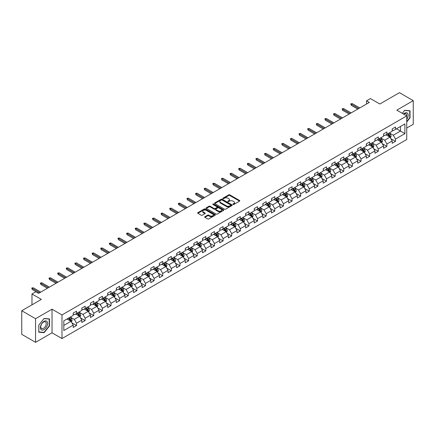 <?xml version="1.0" encoding="UTF-8"?>
<svg xmlns="http://www.w3.org/2000/svg" width="435" height="435" viewBox="0 0 435 435"><rect width="100%" height="100%" fill="white"/><g stroke="black" fill="none" stroke-linecap="round" stroke-linejoin="round"><path stroke-width="0.65" d="M233.046 204.461A0.538 0.31 0 0 0 233.807 204.461L239.571 201.133A0.767 0.44 0 0 0 239.794 200.818A0.767 0.44 0 0 0 239.571 200.502L229.805 194.869A0.767 0.44 0 0 0 228.718 194.869L222.954 198.197A0.538 0.31 0 0 0 223.715 198.632L224.46 198.202A2.452 1.419 0 0 1 227.935 198.202L228.745 198.675A2.452 1.419 0 0 1 229.462 199.676A2.452 1.419 0 0 1 228.745 200.676L228 201.106A0.538 0.31 0 0 0 228.761 201.546L229.506 201.117A2.452 1.419 0 0 1 232.975 201.117L233.791 201.584A2.452 1.419 0 0 1 234.508 202.59A2.452 1.419 0 0 1 233.791 203.591L233.046 204.02A0.538 0.31 0 0 0 233.046 204.461L233.046 204.02M204.907 216.728A0.767 0.44 0 0 0 204.678 217.043A0.767 0.44 0 0 0 204.907 217.353L207.642 218.935A0.767 0.44 0 0 0 208.729 218.935L215.129 215.238A0.767 0.44 0 0 0 215.352 214.928A0.767 0.44 0 0 0 215.129 214.613L205.363 208.979A0.767 0.44 0 0 0 204.281 208.979L197.881 212.671A0.767 0.44 0 0 0 197.653 212.987A0.767 0.44 0 0 0 197.881 213.297L201.187 215.211A0.767 0.44 0 0 0 202.275 215.211L205.016 213.628A0.767 0.44 0 0 0 205.238 213.313A0.767 0.44 0 0 0 205.016 213.003L203.373 212.052A2.05 1.185 0 0 1 202.77 211.214A2.05 1.185 0 0 1 204.037 210.121A2.05 1.185 0 0 1 206.277 210.377L212.704 214.091A2.05 1.185 0 0 1 213.302 214.928A2.05 1.185 0 0 1 212.035 216.021A2.05 1.185 0 0 1 209.8 215.765L208.729 215.146A0.767 0.44 0 0 0 207.642 215.146L204.907 216.728L204.907 217.353L207.642 215.787L207.642 215.146M406.73 128.031L413.25 124.269L413.25 100.654L399.433 92.677L379.815 104.008L370.419 98.582L366.553 100.817L369.315 102.41L38.606 293.342L35.844 291.749L31.972 293.984L31.972 304.832M35.567 318.708L35.567 342.323L52.037 332.813L52.037 309.203L35.567 318.708L21.75 310.731L41.368 299.405L31.972 293.984M52.037 309.203L61.982 314.945L406.73 115.906L406.73 139.521L61.982 338.555L61.982 314.945M413.25 100.654L396.78 110.164L406.73 115.906M224.514 209.197A0.767 0.44 0 0 0 225.602 209.197L232.002 205.499A0.767 0.44 0 0 0 232.225 205.189A0.767 0.44 0 0 0 232.002 204.874L222.236 199.235A0.767 0.44 0 0 0 221.154 199.235L214.749 202.933A0.767 0.44 0 0 0 214.526 203.243A0.767 0.44 0 0 0 214.749 203.558L224.514 209.197M213.096 204.575A0.538 0.31 0 0 1 213.639 204.651L223.557 210.377L217.163 214.063A0.767 0.44 0 0 1 216.081 214.063L206.315 208.43L206.315 207.805A0.767 0.44 0 0 0 206.092 208.115A0.767 0.44 0 0 0 206.315 208.43M206.315 207.805L209.056 206.223A0.767 0.44 0 0 1 210.138 206.223L214.102 208.506A0.767 0.44 0 0 0 215.184 208.506L217 207.457A0.767 0.44 0 0 0 217.228 207.147A0.767 0.44 0 0 0 217 206.832L212.878 204.45A0.538 0.31 0 0 1 213.639 204.015L223.563 209.746A0.767 0.44 0 0 1 223.791 210.056A0.767 0.44 0 0 1 223.563 210.371L223.563 209.746M35.567 342.323L21.75 334.346L21.75 310.731M71.906 322.873L76.516 325.538L76.516 323.21L81.823 320.144L81.823 322.476L85.14 320.562L85.14 318.23L90.447 315.168L90.447 317.496L93.759 315.582L93.759 313.254L99.066 310.193L99.066 312.52L102.383 310.606L102.383 308.274L107.69 305.212L107.69 307.54L111.001 305.626L111.001 303.298L116.308 300.237L116.308 302.564L119.625 300.65L119.625 298.323L124.932 295.256L124.932 297.589L128.249 295.675L128.249 293.342L133.55 290.281L133.55 292.608L136.867 290.694L136.867 288.367L142.174 285.3L142.174 287.633L145.491 285.719L145.491 283.386L150.793 280.325L150.793 282.652L154.11 280.738L154.11 278.411L159.417 275.35L159.417 277.677L162.733 275.763L162.733 273.436L168.035 270.369L168.035 272.701L171.352 270.787L171.352 268.455L176.659 265.393L176.659 267.721L179.976 265.807L179.976 263.479L185.283 260.413L185.283 262.745L188.594 260.831L188.594 258.499L193.901 255.437L193.901 257.765L197.218 255.851L197.218 253.523L202.525 250.462L202.525 252.789L205.837 250.875L205.837 248.548L211.144 245.481L211.144 247.814L214.46 245.9L214.46 243.567L219.767 240.506L219.767 242.833L223.084 240.919L223.084 238.592L228.386 235.525L228.386 237.858L231.703 235.944L231.703 233.611L237.01 230.55L237.01 232.877L240.327 230.963L240.327 228.636L245.628 225.575L245.628 227.902L248.945 225.988L248.945 223.661L254.252 220.594L254.252 222.927L257.569 221.007L257.569 218.68L262.87 215.619L262.87 217.946L266.187 216.032L266.187 213.705L271.494 210.638L271.494 212.971L274.811 211.057L274.811 208.724L280.118 205.663L280.118 207.99L283.43 206.076L283.43 203.749L288.737 200.687L288.737 203.014L292.054 201.1L292.054 198.773L297.361 195.707L297.361 198.039L300.672 196.12L300.672 193.792L305.979 190.731L305.979 193.058L309.296 191.144L309.296 188.817L314.603 185.75L314.603 188.083L317.92 186.169L317.92 183.836L323.221 180.775L323.221 183.102L326.538 181.188L326.538 178.861L331.845 175.8L331.845 178.127L335.162 176.213L335.162 173.88L340.464 170.819L340.464 173.152L343.78 171.232L343.78 168.905L349.087 165.844L349.087 168.171L352.404 166.257L352.404 163.93L357.706 160.863L357.706 163.196L361.023 161.282L361.023 158.949L366.33 155.888L366.33 158.215L369.647 156.301L369.647 153.974L374.954 150.912L374.954 153.24L378.265 151.326L378.265 148.993L383.572 145.932L383.572 148.259L386.889 146.345L386.889 144.018L392.196 140.956L392.196 143.284L395.507 141.37L395.507 139.042L404.903 133.616L404.903 123.915L400.483 126.471L400.483 131.065L404.903 133.616M76.516 325.538L73.2 327.452L73.2 325.124L63.809 330.546L63.809 320.845L73.2 315.424L73.2 313.091L76.516 311.177L76.516 313.51L81.823 310.443L81.823 308.116L85.14 306.202L85.14 308.529L90.447 305.468L90.447 303.141L93.759 301.227L93.759 303.554L99.066 300.493L99.066 298.16L102.383 296.246L102.383 298.579L107.69 295.512L107.69 293.185L111.001 291.271L111.001 293.598L116.308 290.536L116.308 288.204L119.625 286.29L119.625 288.622L124.932 285.556L124.932 283.228L128.249 281.315L128.249 283.642L133.55 280.58L133.55 278.253L136.867 276.339L136.867 278.666L142.174 275.605L142.174 273.272L145.491 271.358L145.491 273.691L150.793 270.624L150.793 268.297L154.11 266.383L154.11 268.71L159.417 265.649L159.417 263.316L162.733 261.402L162.733 263.735L168.035 260.668L168.035 258.341L171.352 256.427L171.352 258.754L176.659 255.693L176.659 253.366L179.976 251.452L179.976 253.779L185.283 250.718L185.283 248.385L188.594 246.471L188.594 248.798L193.901 245.737L193.901 243.41L197.218 241.496L197.218 243.823L202.525 240.762L202.525 238.429L205.837 236.515L205.837 238.848L211.144 235.781L211.144 233.454L214.46 231.54L214.46 233.867L219.767 230.806L219.767 228.478L223.084 226.559L223.084 228.892L228.386 225.83L228.386 223.498L231.703 221.584L231.703 223.911L237.01 220.85L237.01 218.522L240.327 216.608L240.327 218.935L245.628 215.874L245.628 213.541L248.945 211.627L248.945 213.96L254.252 210.893L254.252 208.566L257.569 206.652L257.569 208.979L262.87 205.918L262.87 203.591L266.187 201.671L266.187 204.004L271.494 200.943L271.494 198.61L274.811 196.696L274.811 199.023L280.118 195.962L280.118 193.635L283.43 191.721L283.43 194.048L288.737 190.987L288.737 188.654L292.054 186.74L292.054 189.073L297.361 186.006L297.361 183.679L300.672 181.765L300.672 184.092L305.979 181.031L305.979 178.703L309.296 176.784L309.296 179.117L314.603 176.05L314.603 173.723L317.92 171.809L317.92 174.136L323.221 171.075L323.221 168.747L326.538 166.833L326.538 169.161L331.845 166.099L331.845 163.767L335.162 161.853L335.162 164.185L340.464 161.119L340.464 158.791L343.78 156.877L343.78 159.205L349.087 156.143L349.087 153.811L352.404 151.897L352.404 154.229L357.706 151.162L357.706 148.835L361.023 146.921L361.023 149.249L366.33 146.187L366.33 143.86L369.647 141.946L369.647 144.273L374.954 141.212L374.954 138.879L378.265 136.965L378.265 139.298L383.572 136.231L383.572 133.904L386.889 131.99L386.889 134.317L392.196 131.256L392.196 128.923L395.507 127.009L395.507 129.342L404.903 123.915M75.636 314.021L79.61 316.316L74.309 319.377L70.329 317.082M73.2 314.146L74.309 314.782L76.516 313.51M74.309 319.377L76.516 323.21M79.61 316.316L81.823 320.144M84.254 309.04L88.234 311.34L82.927 314.402L78.947 312.107M81.823 309.171L82.927 309.807L85.14 308.529M82.927 314.402L85.14 318.23M88.234 311.34L90.447 315.168M92.878 304.065L96.858 306.36L91.551 309.426L87.571 307.126M90.447 304.19L91.551 304.832L93.759 303.554M91.551 309.426L93.759 313.254M96.858 306.36L99.066 310.193M101.496 299.084L105.477 301.384L100.17 304.446L96.195 302.151M99.066 299.215L100.17 299.851L102.383 298.579M100.17 304.446L102.383 308.274M105.477 301.384L107.69 305.212M110.12 294.109L114.1 296.409L108.793 299.47L104.813 297.17M107.69 294.239L108.793 294.876L111.001 293.598M108.793 299.47L111.001 303.298M114.1 296.409L116.308 300.237M118.739 289.134L122.719 291.428L117.412 294.49L113.437 292.195M116.308 289.259L117.412 289.895L119.625 288.622M117.412 294.49L119.625 298.323M122.719 291.428L124.932 295.256M127.363 284.153L131.343 286.453L126.036 289.514L122.056 287.22M124.932 284.283L126.036 284.92L128.249 283.642M126.036 289.514L128.249 293.342M131.343 286.453L133.55 290.281M135.981 279.178L139.961 281.472L134.66 284.539L130.679 282.239M133.55 279.303L134.66 279.944L136.867 278.666M134.66 284.539L136.867 288.367M139.961 281.472L142.174 285.3M144.605 274.197L148.585 276.497L143.278 279.558L139.298 277.264M142.174 274.327L143.278 274.963L145.491 273.691M143.278 279.558L145.491 283.386M148.585 276.497L150.793 280.325M153.229 269.221L157.204 271.522L151.902 274.583L147.922 272.283M150.793 269.347L151.902 269.988L154.11 268.71M151.902 274.583L154.11 278.411M157.204 271.522L159.417 275.35M161.847 264.246L165.827 266.541L160.52 269.602L156.54 267.308M159.417 264.371L160.52 265.007L162.733 263.735M160.52 269.602L162.733 273.436M165.827 266.541L168.035 270.369M170.471 259.265L174.446 261.565L169.144 264.627L165.164 262.332M168.035 259.396L169.144 260.032L171.352 258.754M169.144 264.627L171.352 268.455M174.446 261.565L176.659 265.393M179.089 254.29L183.07 256.585L177.763 259.651L173.782 257.351M176.659 254.415L177.763 255.057L179.976 253.779M177.763 259.651L179.976 263.479M183.07 256.585L185.283 260.413M187.713 249.309L191.694 251.609L186.387 254.671L182.406 252.376M185.283 249.44L186.387 250.076L188.594 248.798M186.387 254.671L188.594 258.499M191.694 251.609L193.901 255.437M196.332 244.334L200.312 246.629L195.005 249.695L191.03 247.395M193.901 244.459L195.005 245.101L197.218 243.823M195.005 249.695L197.218 253.523M200.312 246.629L202.525 250.462M204.956 239.359L208.936 241.653L203.629 244.715L199.649 242.42M202.525 239.484L203.629 240.12L205.837 238.848M203.629 244.715L205.837 248.548M208.936 241.653L211.144 245.481M213.574 234.378L217.554 236.678L212.247 239.739L208.273 237.439M211.144 234.508L212.247 235.145L214.46 233.867M212.247 239.739L214.46 243.567M217.554 236.678L219.767 240.506M222.198 229.403L226.178 231.697L220.871 234.764L216.891 232.464M219.767 229.528L220.871 230.169L223.084 228.892M220.871 234.764L223.084 238.592M226.178 231.697L228.386 235.525M230.816 224.422L234.797 226.722L229.495 229.783L225.515 227.489M228.386 224.552L229.495 225.189L231.703 223.911M229.495 229.783L231.703 233.611M234.797 226.722L237.01 230.55M239.44 219.447L243.421 221.741L238.114 224.808L234.133 222.508M237.01 219.572L238.114 220.213L240.327 218.935M238.114 224.808L240.327 228.636M243.421 221.741L245.628 225.575M248.064 214.471L252.039 216.766L246.737 219.827L242.757 217.533M245.628 214.596L246.737 215.233L248.945 213.96M246.737 219.827L248.945 223.661M252.039 216.766L254.252 220.594M256.683 209.491L260.663 211.791L255.356 214.852L251.376 212.552M254.252 209.621L255.356 210.257L257.569 208.979M255.356 214.852L257.569 218.68M260.663 211.791L262.87 215.619M265.306 204.515L269.281 206.81L263.98 209.877L260 207.577M262.87 204.64L263.98 205.282L266.187 204.004M263.98 209.877L266.187 213.705M269.281 206.81L271.494 210.638M273.925 199.534L277.905 201.835L272.598 204.896L268.618 202.601M271.494 199.665L272.598 200.301L274.811 199.023M272.598 204.896L274.811 208.724M277.905 201.835L280.118 205.663M282.549 194.559L286.529 196.854L281.222 199.921L277.242 197.62M280.118 194.684L281.222 195.326L283.43 194.048M281.222 199.921L283.43 203.749M286.529 196.854L288.737 200.687M291.167 189.584L295.147 191.878L289.84 194.94L285.866 192.645M288.737 189.709L289.84 190.345L292.054 189.073M289.84 194.94L292.054 198.773M295.147 191.878L297.361 195.707M299.791 184.603L303.771 186.903L298.464 189.964L294.484 187.664M297.361 184.734L298.464 185.37L300.672 184.092M298.464 189.964L300.672 193.792M303.771 186.903L305.979 190.731M308.41 179.628L312.39 181.922L307.083 184.989L303.108 182.689M305.979 179.753L307.083 180.394L309.296 179.117M307.083 184.989L309.296 188.817M312.39 181.922L314.603 185.75M317.033 174.647L321.014 176.947L315.707 180.008L311.726 177.714M314.603 174.778L315.707 175.414L317.92 174.136M315.707 180.008L317.92 183.836M321.014 176.947L323.221 180.775M325.652 169.672L329.632 171.966L324.331 175.033L320.35 172.733M323.221 169.797L324.331 170.438L326.538 169.161M324.331 175.033L326.538 178.861M329.632 171.966L331.845 175.8M334.276 164.691L338.256 166.991L332.949 170.052L328.969 167.758M331.845 164.821L332.949 165.458L335.162 164.185M332.949 170.052L335.162 173.88M338.256 166.991L340.464 170.819M342.9 159.716L346.874 162.016L341.573 165.077L337.593 162.777M340.464 159.846L341.573 160.482L343.78 159.205M341.573 165.077L343.78 168.905M346.874 162.016L349.087 165.844M351.518 154.74L355.498 157.035L350.191 160.096L346.211 157.802M349.087 154.865L350.191 155.502L352.404 154.229M350.191 160.096L352.404 163.93M355.498 157.035L357.706 160.863M360.142 149.76L364.117 152.06L358.815 155.121L354.835 152.826M357.706 149.89L358.815 150.526L361.023 149.249M358.815 155.121L361.023 158.949M364.117 152.06L366.33 155.888M368.76 144.784L372.741 147.079L367.434 150.146L363.453 147.846M366.33 144.909L367.434 145.551L369.647 144.273M367.434 150.146L369.647 153.974M372.741 147.079L374.954 150.912M377.384 139.804L381.364 142.104L376.058 145.165L372.077 142.87M374.954 139.934L376.058 140.57L378.265 139.298M376.058 145.165L378.265 148.993M381.364 142.104L383.572 145.932M386.003 134.828L389.983 137.128L384.676 140.19L380.701 137.89M383.572 134.959L384.676 135.595L386.889 134.317M384.676 140.19L386.889 144.018M389.983 137.128L392.196 140.956M396.502 128.765L400.483 131.065L393.3 135.209L389.32 132.914M392.196 129.978L393.3 130.614L395.507 129.342M393.3 135.209L395.507 139.042M52.037 332.813L61.982 338.555M366.553 100.817L366.553 104.008M63.809 325.44L70.992 321.296L67.012 318.996M70.992 321.296L73.2 325.124M390.896 138.705L395.507 141.37M382.273 143.68L386.889 146.345M373.654 148.661L378.265 151.326M365.03 153.637L369.647 156.301M356.412 158.617L361.023 161.282M347.788 163.593L352.404 166.257M339.169 168.568L343.78 171.232M330.546 173.549L335.162 176.213M321.922 178.524L326.538 181.188M313.303 183.505L317.92 186.169M304.679 188.48L309.296 191.144M296.061 193.455L300.672 196.12M287.437 198.436L292.054 201.1M278.819 203.411L283.43 206.076M270.195 208.392L274.811 211.057M261.576 213.367L266.187 216.032M252.952 218.348L257.569 221.007M244.334 223.324L248.945 225.988M235.71 228.299L240.327 230.963M227.086 233.28L231.703 235.944M218.468 238.255L223.084 240.919M209.844 243.236L214.46 245.9M201.226 248.211L205.837 250.875M192.602 253.186L197.218 255.851M183.983 258.167L188.594 260.831M175.359 263.142L179.976 265.807M166.741 268.123L171.352 270.787M158.117 273.098L162.733 275.763M149.499 278.074L154.11 280.738M140.875 283.054L145.491 285.719M132.251 288.03L136.867 290.694M123.632 293.011L128.249 295.675M115.009 297.986L119.625 300.65M106.39 302.961L111.001 305.626M97.766 307.942L102.383 310.606M89.148 312.917L93.759 315.582M80.524 317.898L85.14 320.562M406.73 121.974L410.015 117.885L410.015 110.773L404.686 110.294L402.25 113.323M38.802 332.204L44.131 332.683L49.465 326.043L49.465 318.937L44.131 318.458L38.802 325.092L38.802 332.204M409.743 117.722L410.015 117.885M49.188 325.886L49.465 326.043M43.571 332.356L44.131 332.683M233.258 204.537L233.791 204.227A2.452 1.419 0 0 0 234.508 203.227L234.508 202.59M229.462 199.676L229.462 200.312A2.452 1.419 0 0 1 228.745 201.318L228.217 201.623M239.56 201.139L229.805 195.505A0.767 0.44 0 0 0 228.718 195.505L223.171 198.708M232.002 204.874L232.002 205.499L222.236 199.877A0.767 0.44 0 0 0 221.154 199.877L214.759 203.564L214.749 202.933M230.642 205.407A0.538 0.31 0 0 0 230.642 204.967L222.073 200.018A0.538 0.31 0 0 0 221.312 200.018L220.529 200.475A2.452 1.419 0 0 0 219.811 201.476A2.452 1.419 0 0 0 220.529 202.476L226.385 205.858A2.452 1.419 0 0 0 229.859 205.858L230.642 205.407L230.642 206.043A0.538 0.31 0 0 0 230.8 205.826L230.8 205.189M219.811 201.476L219.811 202.112A2.452 1.419 0 0 0 220.529 203.118L220.529 202.476M230.642 206.043L229.859 206.5A2.452 1.419 0 0 1 226.385 206.5L220.529 203.118M206.326 208.436L209.056 206.859L209.056 206.223M217.228 207.147L217.228 207.783A0.767 0.44 0 0 1 217 208.099L215.184 209.143A0.767 0.44 0 0 1 214.102 209.143L210.138 206.859A0.767 0.44 0 0 0 209.056 206.859M218.207 210.877A2.05 1.185 0 0 0 220.447 211.138A2.05 1.185 0 0 0 221.714 210.04A2.05 1.185 0 0 0 221.11 209.202L218.849 207.897A0.767 0.44 0 0 0 217.761 207.897L215.945 208.947A0.767 0.44 0 0 0 215.716 209.257A0.767 0.44 0 0 0 215.945 209.572L218.207 210.877L218.207 211.519A2.05 1.185 0 0 0 220.447 211.774A2.05 1.185 0 0 0 221.714 210.681L221.714 210.04M215.716 209.257L215.716 209.898A0.767 0.44 0 0 0 215.945 210.208L215.945 209.572M218.207 211.519L215.945 210.208M213.302 214.928L213.302 215.564A2.05 1.185 0 0 1 212.035 216.663A2.05 1.185 0 0 1 209.8 216.402L208.729 215.787A0.767 0.44 0 0 0 207.642 215.787M202.77 211.214L202.77 211.856A2.05 1.185 0 0 0 203.373 212.693L203.373 212.052M205.005 213.634L203.373 212.693M215.118 215.249L205.363 209.616A0.767 0.44 0 0 0 204.281 209.616L197.892 213.302M390.418 137.884L391.076 136.226A2.072 1.196 -120 0 0 390.418 134.464L389.276 132.941M387.286 135.568L386.514 134.535M387.563 133.931L388.705 135.454A2.072 1.196 60 0 1 389.298 136.699L389.961 136.313A2.072 1.196 -120 0 0 389.368 135.067L388.227 133.545M387.705 133.844L388.972 135.535A1.055 0.609 60 0 1 389.162 135.856L389.961 136.313M358.761 108.505L351.23 104.161L351.23 105.308L350.735 103.873L351.23 104.161L352.225 103.584L359.75 107.929M351.23 105.308L357.766 109.082M350.735 103.873L352.225 103.584M406.73 119.418A5.079 2.931 120 0 0 407.682 117.619A5.079 2.931 120 0 0 407.367 113.122A5.079 2.931 120 0 0 403.473 114.03M409.4 110.718L409.743 110.914L409.743 117.803L406.73 121.55M402.261 113.328L404.572 110.452L409.743 110.914M406.73 116.178A3.844 2.218 120 0 0 405.991 113.72A3.844 2.218 120 0 0 403.696 114.155M44.022 329.654A5.079 2.931 120 0 0 47.616 323.433A5.079 2.931 120 0 0 44.022 321.356A5.079 2.931 120 0 0 40.428 327.582A5.079 2.931 120 0 0 44.022 329.654M43.516 328.354A3.844 2.218 120 0 0 46.028 324.967A3.844 2.218 120 0 0 45.441 321.884A3.844 2.218 120 0 0 43.516 322.074A3.844 2.218 120 0 0 41.004 325.462A3.844 2.218 120 0 0 41.597 328.545A3.844 2.218 120 0 0 43.516 328.354M38.856 325.043L44.022 318.616L49.188 319.078L49.188 325.967L44.022 332.394L38.856 331.932L38.845 325.037M48.845 318.882L49.188 319.078M381.799 142.859L382.457 141.201A2.072 1.196 -120 0 0 381.794 139.439L380.652 137.917M378.667 140.548L377.89 139.51M378.939 138.906L380.081 140.429A2.072 1.196 60 0 1 380.674 141.674L381.337 141.293A2.072 1.196 -120 0 0 380.745 140.048L379.603 138.526M379.086 138.825L380.353 140.51A1.055 0.609 60 0 1 380.543 140.831L381.337 141.293M373.176 147.835L373.834 146.182A2.072 1.196 -120 0 0 373.176 144.42L372.034 142.892M370.044 145.524L369.271 144.491M370.321 143.882L371.463 145.404A2.072 1.196 60 0 1 372.055 146.655L372.719 146.269A2.072 1.196 -120 0 0 372.126 145.024L370.984 143.501M370.462 143.8L371.729 145.491A1.055 0.609 60 0 1 371.92 145.812L372.719 146.269M350.137 113.481L342.611 109.136L342.611 110.283L342.111 108.848L342.611 109.136L343.606 108.565L351.132 112.91M342.611 110.283L349.142 114.057M342.111 108.848L343.606 108.565M341.513 118.461L333.988 114.117L333.988 115.264L333.493 113.829L333.988 114.117L334.983 113.54L342.508 117.885M333.988 115.264L340.518 119.032M333.493 113.829L334.983 113.54M364.557 152.815L365.215 151.157A2.072 1.196 -120 0 0 364.552 149.395L363.41 147.873M361.425 150.505L360.648 149.466M361.697 148.862L362.839 150.385A2.072 1.196 60 0 1 363.432 151.63L364.095 151.25A2.072 1.196 -120 0 0 363.502 149.999L362.36 148.476M361.844 148.775L363.105 150.466A1.055 0.609 60 0 1 363.301 150.787L364.095 151.25M355.933 157.791L356.591 156.138A2.072 1.196 -120 0 0 355.933 154.371L354.791 152.848M352.801 155.48L352.029 154.447M353.079 153.838L354.215 155.36A2.072 1.196 60 0 1 354.808 156.605L355.471 156.225A2.072 1.196 -120 0 0 354.878 154.98L353.742 153.457M353.22 153.756L354.487 155.447A1.055 0.609 60 0 1 354.677 155.763L355.471 156.225M347.315 162.772L347.973 161.113A2.072 1.196 -120 0 0 347.309 159.351L346.168 157.829M344.183 160.455L343.405 159.422M344.455 158.818L345.597 160.341A2.072 1.196 60 0 1 346.189 161.586L346.853 161.2A2.072 1.196 -120 0 0 346.26 159.955L345.118 158.432M344.602 158.731L345.863 160.423A1.055 0.609 60 0 1 346.059 160.743L346.853 161.2M332.895 123.437L325.369 119.092L325.369 120.239L324.869 118.804L325.369 119.092L326.364 118.516L333.89 122.866M325.369 120.239L331.9 124.013M324.869 118.804L326.364 118.516M324.271 128.417L316.745 124.067L316.745 125.22L316.25 123.785L316.745 124.067L317.74 123.496L325.266 127.841M316.745 125.22L323.276 128.988M316.25 123.785L317.74 123.496M315.652 133.393L308.127 129.048L308.127 130.195L307.627 128.76L308.127 129.048L309.116 128.472L316.647 132.816M308.127 130.195L314.657 133.969M307.627 128.76L309.116 128.472M338.691 167.747L339.349 166.088A2.072 1.196 -120 0 0 338.686 164.327L337.549 162.804M335.559 165.436L334.781 164.403M335.836 163.794L336.973 165.316A2.072 1.196 60 0 1 337.565 166.561L338.229 166.181A2.072 1.196 -120 0 0 337.636 164.936L336.5 163.413M335.978 163.712L337.245 165.398A1.055 0.609 60 0 1 337.435 165.719L338.229 166.181M307.028 138.368L299.503 134.023L299.503 135.171L299.003 133.735L299.503 134.023L300.498 133.453L308.024 137.797M299.503 135.171L306.033 138.944M299.003 133.735L300.498 133.453M330.073 172.722L330.725 171.069A2.072 1.196 -120 0 0 330.067 169.307L328.925 167.785M326.935 170.411L326.163 169.378M327.212 168.769L328.354 170.292A2.072 1.196 60 0 1 328.947 171.542L329.61 171.156A2.072 1.196 -120 0 0 329.018 169.911L327.876 168.388M327.359 168.688L328.621 170.379A1.055 0.609 60 0 1 328.816 170.699L329.61 171.156M298.41 143.349L290.879 139.004L290.879 140.152L290.384 138.716L290.879 139.004L291.874 138.428L299.405 142.772M290.879 140.152L297.415 143.92M290.384 138.716L291.874 138.428M321.449 177.703L322.107 176.044A2.072 1.196 -120 0 0 321.443 174.283L320.307 172.76M318.317 175.392L317.539 174.353M318.589 173.75L319.73 175.272A2.072 1.196 60 0 1 320.323 176.518L320.986 176.137A2.072 1.196 -120 0 0 320.394 174.886L319.252 173.364M318.735 173.668L320.002 175.354A1.055 0.609 60 0 1 320.193 175.675L320.986 176.137M289.786 148.324L282.261 143.98L282.261 145.127L281.76 143.691L282.261 143.98L283.256 143.403L290.781 147.753M282.261 145.127L288.791 148.9M281.76 143.691L283.256 143.403M312.825 182.678L313.483 181.025A2.072 1.196 -120 0 0 312.825 179.258L311.683 177.736M309.693 180.367L308.921 179.334M309.97 178.725L311.112 180.248A2.072 1.196 60 0 1 311.705 181.493L312.368 181.112A2.072 1.196 -120 0 0 311.775 179.867L310.633 178.345M310.111 178.644L311.378 180.335A1.055 0.609 60 0 1 311.569 180.655L312.368 181.112M281.168 153.305L273.637 148.955L273.637 150.108L273.142 148.672L273.637 148.955L274.632 148.384L282.163 152.728M273.637 150.108L280.173 153.876M273.142 148.672L274.632 148.384M304.206 187.659L304.864 186.001A2.072 1.196 -120 0 0 304.201 184.239L303.059 182.716M301.074 185.343L300.297 184.309M301.346 183.706L302.488 185.228A2.072 1.196 60 0 1 303.081 186.474L303.744 186.088A2.072 1.196 -120 0 0 303.151 184.842L302.01 183.32M301.493 183.619L302.76 185.31A1.055 0.609 60 0 1 302.95 185.631L303.744 186.088M272.544 158.28L265.018 153.936L265.018 155.083L264.518 153.647L265.018 153.936L266.013 153.359L273.539 157.704M265.018 155.083L271.549 158.857M264.518 153.647L266.013 153.359M295.582 192.634L296.24 190.981A2.072 1.196 -120 0 0 295.582 189.214L294.441 187.692M292.45 190.323L291.678 189.29M292.728 188.681L293.87 190.204A2.072 1.196 60 0 1 294.462 191.449L295.126 191.068A2.072 1.196 -120 0 0 294.533 189.823L293.391 188.301M292.869 188.6L294.136 190.285A1.055 0.609 60 0 1 294.326 190.606L295.126 191.068M263.925 163.255L256.394 158.911L256.394 160.058L255.9 158.623L256.394 158.911L257.389 158.34L264.915 162.685M256.394 160.058L262.93 163.832M255.9 158.623L257.389 158.34M286.964 197.61L287.622 195.957A2.072 1.196 -120 0 0 286.959 194.195L285.817 192.672M283.832 195.299L283.054 194.266M284.104 193.657L285.246 195.179A2.072 1.196 60 0 1 285.838 196.43L286.502 196.044A2.072 1.196 -120 0 0 285.909 194.798L284.767 193.276M284.251 193.575L285.518 195.266A1.055 0.609 60 0 1 285.708 195.587L286.502 196.044M255.301 168.236L247.776 163.892L247.776 165.039L247.276 163.603L247.776 163.892L248.771 163.315L256.297 167.66M247.776 165.039L254.306 168.807M247.276 163.603L248.771 163.315M278.34 202.59L278.998 200.932A2.072 1.196 -120 0 0 278.34 199.17L277.198 197.648M275.208 200.279L274.436 199.241M275.485 198.637L276.627 200.16A2.072 1.196 60 0 1 277.22 201.405L277.883 201.024A2.072 1.196 -120 0 0 277.291 199.774L276.149 198.251M275.627 198.556L276.894 200.241A1.055 0.609 60 0 1 277.084 200.562L277.883 201.024M246.678 173.212L239.152 168.867L239.152 170.014L238.657 168.579L239.152 168.867L240.147 168.291L247.673 172.641M239.152 170.014L245.683 173.788M238.657 168.579L240.147 168.291M269.722 207.566L270.38 205.913A2.072 1.196 -120 0 0 269.716 204.145L268.574 202.623M266.59 205.255L265.812 204.222M266.862 203.613L268.003 205.135A2.072 1.196 60 0 1 268.596 206.38L269.26 206A2.072 1.196 -120 0 0 268.667 204.754L267.525 203.232M267.008 203.531L268.27 205.222A1.055 0.609 60 0 1 268.466 205.543L269.26 206M238.059 178.192L230.534 173.842L230.534 174.995L230.033 173.56L230.534 173.842L231.529 173.271L239.054 177.616M230.534 174.995L237.064 178.763M230.033 173.56L231.529 173.271M261.098 212.546L261.756 210.888A2.072 1.196 -120 0 0 261.098 209.126L259.956 207.604M257.966 210.23L257.194 209.197M258.243 208.593L259.38 210.116A2.072 1.196 60 0 1 259.972 211.361L260.636 210.975A2.072 1.196 -120 0 0 260.043 209.73L258.907 208.207M258.385 208.506L259.651 210.197A1.055 0.609 60 0 1 259.842 210.518L260.636 210.975M229.435 183.168L221.91 178.823L221.91 179.97L221.415 178.535L221.91 178.823L222.905 178.247L230.43 182.591M221.91 179.97L228.44 183.744M221.415 178.535L222.905 178.247M252.479 217.522L253.137 215.869A2.072 1.196 -120 0 0 252.474 214.102L251.332 212.579M249.347 215.211L248.57 214.178M249.619 213.569L250.761 215.091A2.072 1.196 60 0 1 251.354 216.336L252.017 215.956A2.072 1.196 -120 0 0 251.425 214.711L250.283 213.188M249.766 213.487L251.028 215.173A1.055 0.609 60 0 1 251.223 215.494L252.017 215.956M220.817 188.143L213.291 183.798L213.291 184.946L212.791 183.51L213.291 183.798L214.281 183.227L221.812 187.572M213.291 184.946L219.822 188.719M212.791 183.51L214.281 183.227M243.856 222.502L244.513 220.844A2.072 1.196 -120 0 0 243.85 219.082L242.714 217.56M240.724 220.186L239.946 219.153M241.001 218.544L242.137 220.072A2.072 1.196 60 0 1 242.73 221.317L243.393 220.931A2.072 1.196 -120 0 0 242.801 219.686L241.664 218.163M241.142 218.462L242.409 220.153A1.055 0.609 60 0 1 242.6 220.474L243.393 220.931M212.193 193.124L204.667 188.779L204.667 189.926L204.173 188.491L204.667 188.779L205.663 188.203L213.188 192.547M204.667 189.926L211.198 193.695M204.173 188.491L205.663 188.203M235.237 227.478L235.89 225.819A2.072 1.196 -120 0 0 235.232 224.058L234.09 222.535M232.1 225.167L231.328 224.128M232.377 223.525L233.519 225.047A2.072 1.196 60 0 1 234.112 226.292L234.775 225.912A2.072 1.196 -120 0 0 234.182 224.661L233.04 223.139M232.524 223.443L233.785 225.129A1.055 0.609 60 0 1 233.981 225.45L234.775 225.912M203.575 198.099L196.044 193.754L196.044 194.902L195.549 193.466L196.044 193.754L197.039 193.178L204.57 197.528M196.044 194.902L202.579 198.675M195.549 193.466L197.039 193.178M226.613 232.453L227.271 230.8A2.072 1.196 -120 0 0 226.608 229.033L225.471 227.51M223.481 230.142L222.704 229.109M223.759 228.5L224.895 230.023A2.072 1.196 60 0 1 225.488 231.268L226.151 230.887A2.072 1.196 -120 0 0 225.558 229.642L224.416 228.119M223.9 228.418L225.167 230.11A1.055 0.609 60 0 1 225.357 230.43L226.151 230.887M194.951 203.08L187.425 198.73L187.425 199.882L186.925 198.447L187.425 198.73L188.42 198.159L195.946 202.503M187.425 199.882L193.956 203.651M186.925 198.447L188.42 198.159M217.989 237.434L218.647 235.775A2.072 1.196 -120 0 0 217.989 234.014L216.847 232.491M214.857 235.117L214.085 234.084M215.135 233.481L216.277 235.003A2.072 1.196 60 0 1 216.869 236.248L217.533 235.862A2.072 1.196 -120 0 0 216.94 234.617L215.798 233.095M215.276 233.394L216.543 235.085A1.055 0.609 60 0 1 216.733 235.406L217.533 235.862M186.332 208.055L178.801 203.71L178.801 204.858L178.306 203.422L178.801 203.71L179.796 203.134L187.327 207.479M178.801 204.858L185.337 208.631M178.306 203.422L179.796 203.134M209.371 242.409L210.029 240.756A2.072 1.196 -120 0 0 209.365 238.989L208.224 237.466M206.239 240.098L205.461 239.065M206.511 238.456L207.653 239.979A2.072 1.196 60 0 1 208.245 241.224L208.909 240.843A2.072 1.196 -120 0 0 208.316 239.598L207.174 238.075M206.658 238.375L207.925 240.06A1.055 0.609 60 0 1 208.115 240.381L208.909 240.843M177.708 213.03L170.183 208.686L170.183 209.833L169.683 208.398L170.183 208.686L171.178 208.115L178.703 212.459M170.183 209.833L176.713 213.607M169.683 208.398L171.178 208.115M200.747 247.39L201.405 245.731A2.072 1.196 -120 0 0 200.747 243.97L199.605 242.447M197.615 245.074L196.843 244.04M197.892 243.437L199.034 244.959A2.072 1.196 60 0 1 199.627 246.205L200.29 245.818A2.072 1.196 -120 0 0 199.698 244.573L198.556 243.051M198.034 243.35L199.301 245.041A1.055 0.609 60 0 1 199.491 245.362L200.29 245.818M169.09 218.011L161.559 213.667L161.559 214.814L161.064 213.378L161.559 213.667L162.554 213.09L170.08 217.435M161.559 214.814L168.095 218.582M161.064 213.378L162.554 213.09M192.129 252.365L192.787 250.707A2.072 1.196 -120 0 0 192.123 248.945L190.981 247.423M188.997 250.054L188.219 249.016M189.268 248.412L190.41 249.935A2.072 1.196 60 0 1 191.003 251.18L191.666 250.799A2.072 1.196 -120 0 0 191.074 249.554L189.932 248.026M189.415 248.331L190.682 250.016A1.055 0.609 60 0 1 190.873 250.337L191.666 250.799M160.466 222.986L152.941 218.642L152.941 219.789L152.44 218.354L152.941 218.642L153.936 218.065L161.461 222.415M152.941 219.789L159.471 223.563M152.44 218.354L153.936 218.065M183.505 257.341L184.163 255.688A2.072 1.196 -120 0 0 183.505 253.92L182.363 252.398M180.373 255.03L179.601 253.996M180.65 253.387L181.792 254.91A2.072 1.196 60 0 1 182.385 256.155L183.048 255.775A2.072 1.196 -120 0 0 182.455 254.529L181.313 253.007M180.791 253.306L182.058 254.997A1.055 0.609 60 0 1 182.249 255.318L183.048 255.775M151.842 227.967L144.317 223.617L144.317 224.77L143.822 223.334L144.317 223.617L145.312 223.046L152.837 227.391M144.317 224.77L150.853 228.538M143.822 223.334L145.312 223.046M174.886 262.321L175.544 260.663A2.072 1.196 -120 0 0 174.881 258.901L173.739 257.379M171.754 260.005L170.977 258.972M172.026 258.368L173.168 259.891A2.072 1.196 60 0 1 173.761 261.136L174.424 260.75A2.072 1.196 -120 0 0 173.831 259.505L172.69 257.982M172.173 258.281L173.434 259.972A1.055 0.609 60 0 1 173.63 260.293L174.424 260.75M143.224 232.942L135.698 228.598L135.698 229.745L135.198 228.31L135.698 228.598L136.693 228.022L144.219 232.366M135.698 229.745L142.229 233.519M135.198 228.31L136.693 228.022M166.262 267.297L166.92 265.644A2.072 1.196 -120 0 0 166.262 263.876L165.121 262.354M163.13 264.986L162.358 263.953M163.408 263.344L164.544 264.866A2.072 1.196 60 0 1 165.137 266.111L165.8 265.731A2.072 1.196 -120 0 0 165.208 264.485L164.071 262.963M163.549 263.262L164.816 264.948A1.055 0.609 60 0 1 165.006 265.268L165.8 265.731M134.6 237.918L127.074 233.573L127.074 234.726L126.58 233.285L127.074 233.573L128.069 233.002L135.595 237.347M127.074 234.726L133.605 238.494M126.58 233.285L128.069 233.002M157.644 272.277L158.302 270.619A2.072 1.196 -120 0 0 157.639 268.857L156.497 267.335M154.512 269.961L153.734 268.928M154.784 268.324L155.926 269.847A2.072 1.196 60 0 1 156.518 271.092L157.182 270.706A2.072 1.196 -120 0 0 156.589 269.461L155.447 267.938M154.931 268.237L156.192 269.928A1.055 0.609 60 0 1 156.388 270.249L157.182 270.706M125.981 242.899L118.456 238.554L118.456 239.701L117.956 238.266L118.456 238.554L119.446 237.978L126.977 242.322M118.456 239.701L124.986 243.475M117.956 238.266L119.446 237.978M149.02 277.253L149.678 275.594A2.072 1.196 -120 0 0 149.015 273.832L147.878 272.31M145.888 274.942L145.111 273.903M146.165 273.3L147.302 274.822A2.072 1.196 60 0 1 147.895 276.067L148.558 275.687A2.072 1.196 -120 0 0 147.965 274.442L146.829 272.919M146.307 273.218L147.574 274.904A1.055 0.609 60 0 1 147.764 275.224L148.558 275.687M117.358 247.874L109.832 243.529L109.832 244.677L109.337 243.241L109.832 243.529L110.827 242.953L118.353 247.303M109.832 244.677L116.362 248.45M109.337 243.241L110.827 242.953M140.402 282.228L141.054 280.575A2.072 1.196 -120 0 0 140.396 278.808L139.254 277.285M137.264 279.917L136.492 278.884M137.542 278.275L138.683 279.797A2.072 1.196 60 0 1 139.276 281.043L139.94 280.662A2.072 1.196 -120 0 0 139.347 279.417L138.205 277.894M137.688 278.193L138.95 279.884A1.055 0.609 60 0 1 139.146 280.205L139.94 280.662M108.739 252.855L101.208 248.505L101.208 249.657L100.713 248.222L101.208 248.505L102.203 247.934L109.734 252.278M101.208 249.657L107.744 253.426M100.713 248.222L102.203 247.934M131.778 287.209L132.436 285.55A2.072 1.196 -120 0 0 131.772 283.789L130.636 282.266M128.646 284.892L127.868 283.859M128.923 283.256L130.06 284.778A2.072 1.196 60 0 1 130.652 286.023L131.316 285.637A2.072 1.196 -120 0 0 130.723 284.392L129.581 282.87M129.065 283.169L130.331 284.86A1.055 0.609 60 0 1 130.522 285.181L131.316 285.637M100.115 257.83L92.59 253.485L92.59 254.633L92.09 253.197L92.59 253.485L93.585 252.909L101.11 257.254M92.59 254.633L99.12 258.406M92.09 253.197L93.585 252.909M123.154 292.184L123.812 290.531A2.072 1.196 -120 0 0 123.154 288.764L122.012 287.241M120.022 289.873L119.25 288.84M120.299 288.231L121.441 289.753A2.072 1.196 60 0 1 122.034 290.999L122.697 290.618A2.072 1.196 -120 0 0 122.104 289.373L120.963 287.85M120.446 288.149L121.708 289.835A1.055 0.609 60 0 1 121.898 290.156L122.697 290.618M91.497 262.811L83.966 258.461L83.966 259.613L83.471 258.172L83.966 258.461L84.961 257.89L92.492 262.234M83.966 259.613L90.502 263.382M83.471 258.172L84.961 257.89M114.535 297.165L115.193 295.506A2.072 1.196 -120 0 0 114.53 293.745L113.388 292.222M111.403 294.848L110.626 293.815M111.675 293.212L112.817 294.734A2.072 1.196 60 0 1 113.41 295.979L114.073 295.593A2.072 1.196 -120 0 0 113.481 294.348L112.339 292.826M111.822 293.125L113.089 294.816A1.055 0.609 60 0 1 113.279 295.137L114.073 295.593M82.873 267.786L75.347 263.441L75.347 264.589L74.847 263.153L75.347 263.441L76.343 262.865L83.868 267.21M75.347 264.589L81.878 268.362M74.847 263.153L76.343 262.865M105.912 302.14L106.57 300.482A2.072 1.196 -120 0 0 105.912 298.72L104.77 297.197M102.78 299.829L102.007 298.791M103.057 298.187L104.199 299.71A2.072 1.196 60 0 1 104.791 300.955L105.455 300.574A2.072 1.196 -120 0 0 104.862 299.329L103.72 297.806M103.198 298.106L104.465 299.791A1.055 0.609 60 0 1 104.656 300.112L105.455 300.574M74.254 272.761L66.724 268.417L66.724 269.564L66.229 268.129L66.724 268.417L67.719 267.84L75.244 272.19M66.724 269.564L73.259 273.338M66.229 268.129L67.719 267.84M97.293 307.115L97.951 305.462A2.072 1.196 -120 0 0 97.288 303.701L96.146 302.173M94.161 304.804L93.384 303.771M94.433 303.162L95.575 304.685A2.072 1.196 60 0 1 96.168 305.935L96.831 305.549A2.072 1.196 -120 0 0 96.238 304.304L95.096 302.782M94.58 303.081L95.847 304.772A1.055 0.609 60 0 1 96.037 305.093L96.831 305.549M65.631 277.742L58.105 273.397L58.105 274.545L57.605 273.109L58.105 273.397L59.1 272.821L66.626 277.166M58.105 274.545L64.636 278.313M57.605 273.109L59.1 272.821M88.669 312.096L89.327 310.438A2.072 1.196 -120 0 0 88.669 308.676L87.527 307.153M85.537 309.78L84.765 308.747M85.815 308.143L86.956 309.666A2.072 1.196 60 0 1 87.549 310.911L88.213 310.525A2.072 1.196 -120 0 0 87.62 309.28L86.478 307.757M85.956 308.056L87.223 309.747A1.055 0.609 60 0 1 87.413 310.068L88.213 310.525M57.007 282.717L49.481 278.373L49.481 279.52L48.986 278.085L49.481 278.373L50.476 277.796L58.002 282.146M49.481 279.52L56.017 283.294M48.986 278.085L50.476 277.796M80.051 317.071L80.709 315.418A2.072 1.196 -120 0 0 80.045 313.651L78.904 312.129M76.919 314.761L76.141 313.727M77.191 313.118L78.333 314.641A2.072 1.196 60 0 1 78.925 315.886L79.589 315.505A2.072 1.196 -120 0 0 78.996 314.26L77.854 312.738M77.338 313.037L78.605 314.728A1.055 0.609 60 0 1 78.795 315.043L79.589 315.505M48.388 287.698L40.863 283.348L40.863 284.501L40.363 283.065L40.863 283.348L41.858 282.777L49.383 287.122M40.863 284.501L47.393 288.269M40.363 283.065L41.858 282.777M71.427 322.052L72.085 320.394A2.072 1.196 -120 0 0 71.427 318.632L70.285 317.11M68.295 319.736L67.523 318.703M68.572 318.099L69.709 319.622A2.072 1.196 60 0 1 70.307 320.867L70.965 320.481A2.072 1.196 -120 0 0 70.372 319.236L69.236 317.713M68.714 318.012L69.981 319.703A1.055 0.609 60 0 1 70.171 320.024L70.965 320.481M31.972 301.814L31.972 300.672M39.764 292.673L32.239 288.329L32.239 289.476L31.744 288.041L32.239 288.329L33.234 287.752L40.759 292.097M32.239 289.476L38.769 293.25M31.744 288.041L33.234 287.752M233.791 204.227L233.791 203.591M228 201.546L228 201.106M228.745 201.318L228.745 200.676M222.954 198.632L222.954 198.197M228.718 195.505L228.718 194.869M229.805 195.505L229.805 194.869M239.571 201.133L239.571 200.502M221.154 199.877L221.154 199.235M222.236 199.877L222.236 199.235M226.385 206.5L226.385 205.858M229.859 206.5L229.859 205.858M210.138 206.859L210.138 206.223M214.102 209.143L214.102 208.506M215.184 209.143L215.184 208.506M217 208.099L217 207.457M213.639 204.651L213.639 204.015M208.729 215.787L208.729 215.146M209.8 216.402L209.8 215.765M205.016 213.628L205.016 213.003M197.881 213.297L197.881 212.671M204.281 209.616L204.281 208.979M205.363 209.616L205.363 208.979M215.129 215.238L215.129 214.613M389.776 137.009L391.065 136.264M389.368 135.067L390.418 134.464M387.895 135.921L388.705 135.454M381.158 141.984L382.441 141.244M380.745 140.048L381.794 139.439M379.271 140.897L380.081 140.429M372.534 146.965L373.823 146.22M372.126 145.024L373.176 144.42M370.653 145.872L371.463 145.404M363.916 151.94L365.199 151.201M363.502 149.999L364.552 149.395M362.029 150.853L362.839 150.385M355.292 156.915L356.58 156.176M354.878 154.98L355.933 154.371M353.405 155.828L354.215 155.36M346.673 161.896L347.956 161.151M346.26 159.955L347.309 159.351M344.786 160.809L345.597 160.341M338.049 166.871L339.333 166.132M337.636 164.936L338.686 164.327M336.163 165.784L336.973 165.316M329.431 171.852L330.714 171.107M329.018 169.911L330.067 169.307M327.544 170.759L328.354 170.292M320.807 176.827L322.09 176.088M320.394 174.886L321.443 174.283M318.92 175.74L319.73 175.272M312.189 181.803L313.472 181.063M311.775 179.867L312.825 179.258M310.302 180.715L311.112 180.248M303.565 186.784L304.848 186.039M303.151 184.842L304.201 184.239M301.678 185.696L302.488 185.228M294.941 191.759L296.23 191.019M294.533 189.823L295.582 189.214M293.06 190.671L293.87 190.204M286.322 196.74L287.606 195.995M285.909 194.798L286.959 194.195M284.436 195.647L285.246 195.179M277.699 201.715L278.987 200.975M277.291 199.774L278.34 199.17M275.817 200.627L276.627 200.16M269.08 206.696L270.363 205.951M268.667 204.754L269.716 204.145M267.193 205.603L268.003 205.135M260.456 211.671L261.745 210.926M260.043 209.73L261.098 209.126M258.569 210.583L259.38 210.116M251.838 216.646L253.121 215.907M251.425 214.711L252.474 214.102M249.951 215.559L250.761 215.091M243.214 221.627L244.497 220.882M242.801 219.686L243.85 219.082M241.327 220.54L242.137 220.072M234.595 226.602L235.879 225.863M234.182 224.661L235.232 224.058M232.709 225.515L233.519 225.047M225.972 231.583L227.255 230.838M225.558 229.642L226.608 229.033M224.085 230.49L224.895 230.023M217.353 236.558L218.636 235.819M216.94 234.617L217.989 234.014M215.466 235.471L216.277 235.003M208.729 241.534L210.013 240.794M208.316 239.598L209.365 238.989M206.842 240.446L207.653 239.979M200.105 246.514L201.394 245.77M199.698 244.573L200.747 243.97M198.224 245.427L199.034 244.959M191.487 251.49L192.77 250.75M191.074 249.554L192.123 248.945M189.6 250.402L190.41 249.935M182.863 256.471L184.152 255.726M182.455 254.529L183.505 253.92M180.982 255.378L181.792 254.91M174.245 261.446L175.528 260.706M173.831 259.505L174.881 258.901M172.358 260.358L173.168 259.891M165.621 266.421L166.909 265.682M165.208 264.485L166.262 263.876M163.734 265.334L164.544 264.866M157.002 271.402L158.286 270.657M156.589 269.461L157.639 268.857M155.116 270.314L155.926 269.847M148.378 276.377L149.667 275.638M147.965 274.442L149.015 273.832M146.492 275.29L147.302 274.822M139.76 281.358L141.043 280.613M139.347 279.417L140.396 278.808M137.873 280.265L138.683 279.797M131.136 286.333L132.419 285.594M130.723 284.392L131.772 283.789M129.249 285.246L130.06 284.778M122.518 291.309L123.801 290.569M122.104 289.373L123.154 288.764M120.631 290.221L121.441 289.753M113.894 296.289L115.177 295.544M113.481 294.348L114.53 293.745M112.007 295.202L112.817 294.734M105.27 301.265L106.559 300.525M104.862 299.329L105.912 298.72M103.389 300.177L104.199 299.71M96.652 306.245L97.935 305.5M96.238 304.304L97.288 303.701M94.765 305.152L95.575 304.685M88.028 311.221L89.316 310.481M87.62 309.28L88.669 308.676M86.146 310.133L86.956 309.666M79.409 316.196L80.692 315.457M78.996 314.26L80.045 313.651M77.522 315.109L78.333 314.641M70.785 321.177L72.074 320.432M70.372 319.236L71.427 318.632M68.899 320.089L69.709 319.622"/></g></svg>
